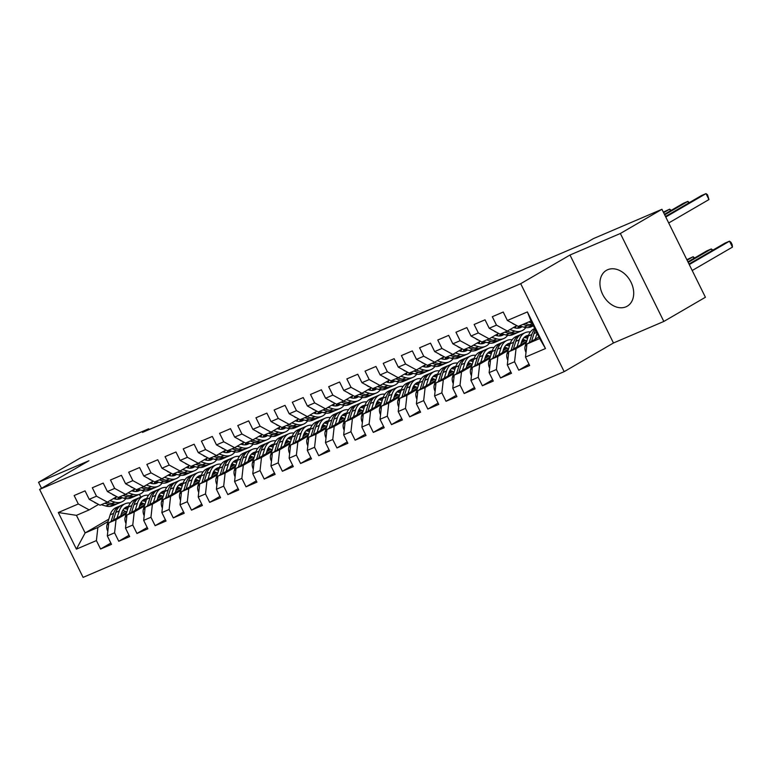 <?xml version="1.0" encoding="UTF-8"?>
<svg xmlns="http://www.w3.org/2000/svg" width="771" height="771" viewBox="0 0 771 771"><rect width="100%" height="100%" fill="white"/><g stroke="black" fill="none" stroke-linecap="round" stroke-linejoin="round"><path stroke-width="1.16" d="M607.654 269.725A20.721 15.372 -120.2 0 0 606.401 270.361A20.721 15.372 -120.2 0 0 603.067 295.177A20.721 15.372 -120.2 0 0 625.985 306.819A20.721 15.372 -120.2 0 0 627.237 306.183A20.721 15.372 -120.2 0 0 630.572 281.367A20.721 15.372 -120.2 0 0 607.654 269.725M663.831 321.449L620.356 233.488L569.991 255.018L613.465 342.989L663.831 321.449L705.417 297.259L661.942 209.298L593.4 238.615L587.242 242.19L142.519 432.377L148.687 428.792L80.136 458.099L38.55 482.289L41.528 488.313M613.465 342.989L564.17 371.651L83.095 577.383L39.62 489.412L520.695 283.689L564.17 371.651M108.807 519.172L85.138 532.934L76.406 549.135L96.404 540.587L100.577 549.019L111.487 544.355L107.314 535.922L114.59 532.809L118.753 541.252L129.663 536.587L125.5 528.145L132.766 525.032L136.939 533.474L147.849 528.81L143.676 520.367L150.952 517.254L155.116 525.697L166.025 521.032L161.862 512.59L169.128 509.486L173.302 517.919L184.211 513.255L180.038 504.822L187.314 501.709L191.487 510.151L202.387 505.487L198.224 497.044L205.491 493.932L209.664 502.374L220.573 497.709L216.4 489.267L223.677 486.154L227.85 494.597L238.75 489.932L234.586 481.49L241.853 478.386L246.026 486.819L256.936 482.154L252.763 473.722L260.039 470.609L264.212 479.051L275.122 474.387L270.949 465.944L278.215 462.831L282.388 471.274L293.298 466.609L289.125 458.167L296.401 455.054L300.574 463.496L311.484 458.832L307.311 450.389L314.578 447.286L318.751 455.719L329.66 451.054L325.487 442.621L332.764 439.509L336.937 447.951L347.846 443.286L343.673 434.844L350.94 431.731L355.113 440.174L366.023 435.509L361.85 427.067L369.126 423.954L373.299 432.396L384.209 427.732L380.036 419.289L387.302 416.186L391.475 424.619L402.385 419.954L398.212 411.521L405.488 408.408L409.661 416.851L420.571 412.186L416.398 403.744L423.665 400.631L427.838 409.073L438.747 404.409L434.574 395.966L441.85 392.853L446.024 401.296L456.933 396.631L452.76 388.189L460.036 385.086L464.2 393.518L475.109 388.854L470.936 380.421L478.213 377.308L482.386 385.751L493.295 381.076L489.122 372.644L496.399 369.531L500.562 377.973L511.472 373.309L507.299 364.866L514.575 361.753L518.748 370.196L529.658 365.531L525.485 357.089L526.95 344.001L539.671 338.556L530.978 320.967L518.247 326.403L507.385 320.476L527.393 311.927L545.482 348.54L525.485 357.089M76.406 549.135L58.307 512.522L78.314 503.974L89.176 509.901L98.592 504.417M507.385 320.476L503.222 312.043L492.312 316.708L496.485 325.14L489.209 328.253L485.036 319.811L474.126 324.475L478.299 332.918L471.023 336.031L466.86 327.588L455.95 332.253L460.123 340.695L452.847 343.808L448.674 335.366L437.764 340.03L441.937 348.473L434.661 351.576L430.497 343.143L419.588 347.808L423.751 356.241L416.485 359.353L412.312 350.911L401.402 355.576L405.575 364.018L398.299 367.131L394.135 358.688L383.226 363.353L387.389 371.795L380.122 374.908L375.949 366.466L365.04 371.13L369.213 379.573L361.936 382.676L357.763 374.243L346.863 378.908L351.027 387.341L343.76 390.454L339.587 382.011L328.677 386.685L332.85 395.118L325.574 398.231L321.401 389.789L310.501 394.453L314.664 402.896L307.398 406.009L303.225 397.566L292.315 402.231L296.488 410.673L289.212 413.776L285.039 405.344L274.129 410.008L278.302 418.451L271.035 421.554L266.862 413.121L255.953 417.786L260.126 426.218L252.849 429.331L248.676 420.889L237.767 425.553L241.94 433.996L234.673 437.109L230.5 428.666L219.59 433.331L223.763 441.773L216.487 444.886L212.314 436.444L201.404 441.108L205.578 449.551L198.311 452.654L194.138 444.221L183.228 448.886L187.401 457.319L180.125 460.432L175.952 451.989L165.042 456.654L169.215 465.096L161.949 468.209L157.776 459.767L146.866 464.431L151.039 472.874L143.763 475.986L139.59 467.544L128.68 472.209L132.853 480.651L125.586 483.754L121.413 475.322L110.504 479.986L114.677 488.419L107.4 491.532L103.227 483.089L92.318 487.754L96.491 496.196L89.214 499.309L85.051 490.867L74.141 495.531L78.314 503.974M526.227 342.738L516.04 348.665L508.764 351.769L526.651 341.37M514.575 361.753L516.04 348.665M507.299 364.866L508.764 351.769M527.393 311.927L530.978 320.967M525.485 340.377L521.321 342.796M508.041 350.516L497.854 356.443L490.587 359.546L508.475 349.147M524.405 339.876L521.755 341.418M496.399 369.531L497.854 356.443M489.122 372.644L490.587 359.546M496.485 325.14L507.347 331.067L516.763 325.593M507.347 331.067L500.071 334.18L489.209 328.253M507.299 348.145L503.135 350.574M489.864 358.293L479.678 364.211L472.401 367.324L490.289 356.925M506.229 347.654L503.579 349.196M478.213 377.308L479.678 364.211M470.936 380.421L472.401 367.324M478.299 332.918L489.161 338.845L498.577 333.371M489.161 338.845L481.885 341.958L471.023 336.031M489.122 355.923L484.959 358.342M471.679 366.061L461.492 371.988L454.225 375.101L472.112 364.693M488.043 355.431L485.393 356.973M460.036 385.086L461.492 371.988M452.76 388.189L454.225 375.101M460.123 340.695L470.975 346.622L480.4 341.139M470.975 346.622L463.708 349.735L452.847 343.808M470.936 363.7L466.773 366.119M453.502 373.839L443.315 379.766L436.039 382.879L453.926 372.47M469.867 363.208L467.216 364.75M441.85 392.853L443.315 379.766M434.574 395.966L436.039 382.879M441.937 348.473L452.799 354.4L462.215 348.916M452.799 354.4L445.522 357.503L434.661 351.576M452.76 371.477L448.597 373.896M435.316 381.616L425.129 387.543L417.863 390.646L435.75 380.248M451.681 370.976L449.03 372.518M423.665 400.631L425.129 387.543M416.398 403.744L417.863 390.646M423.751 356.241L434.613 362.168L444.038 356.694M434.613 362.168L427.346 365.281L416.485 359.353M434.574 379.245L430.411 381.674M417.14 389.394L406.953 395.311L399.677 398.424L417.564 388.025M433.504 378.754L430.854 380.296M405.488 408.408L406.953 395.311M398.212 411.521L399.677 398.424M405.575 364.018L416.436 369.945L425.852 364.471M416.436 369.945L409.16 373.058L398.299 367.131M416.398 387.023L412.234 389.442M398.954 397.161L388.767 403.088L381.491 406.201L399.388 395.793M415.318 386.531L412.668 388.073M387.302 416.186L388.767 403.088M380.036 419.289L381.491 406.201M387.389 371.795L398.25 377.723L407.676 372.248M398.25 377.723L390.984 380.835L380.122 374.908M398.212 394.8L394.048 397.219M380.778 404.939L370.591 410.866L363.314 413.979L381.202 403.57M397.142 394.309L394.492 395.851M369.126 423.954L370.591 410.866M361.85 427.067L363.314 413.979M369.213 379.573L380.074 385.5L389.49 380.016M380.074 385.5L372.798 388.603L361.936 382.676M380.036 402.578L375.872 404.997M362.592 412.716L352.405 418.643L345.129 421.747L363.016 411.348M378.956 402.077L376.306 403.618M350.94 431.731L352.405 418.643M343.673 434.844L345.129 421.747M351.027 387.341L361.888 393.268L371.314 387.794M361.888 393.268L354.621 396.381L343.76 390.454M361.85 410.345L357.686 412.774M344.406 420.494L334.228 426.411L326.952 429.524L344.839 419.125M360.78 409.854L358.13 411.396M332.764 439.509L334.228 426.411M325.487 442.621L326.952 429.524M332.85 395.118L343.712 401.045L353.128 395.571M343.712 401.045L336.435 404.158L325.574 398.231M343.673 418.123L339.51 420.542M326.229 428.271L316.043 434.189L308.766 437.302L326.653 426.903M342.594 417.631L339.944 419.173M314.578 447.286L316.043 434.189M307.311 450.389L308.766 437.302M314.664 402.896L325.526 408.823L334.951 403.349M325.526 408.823L318.259 411.936L307.398 406.009M325.487 425.9L321.324 428.319M308.043 436.039L297.857 441.966L290.59 445.079L308.477 434.671M324.418 425.409L321.767 426.951M296.401 455.054L297.857 441.966M289.125 458.167L290.59 445.079M296.488 410.673L307.35 416.6L316.765 411.116M307.35 416.6L300.073 419.703L289.212 413.776M307.311 433.678L303.148 436.097M289.867 443.817L279.68 449.744L272.404 452.847L290.291 442.448M306.232 433.177L303.581 434.719M278.215 462.831L279.68 449.744M270.949 465.944L272.404 452.847M278.302 418.451L289.164 424.368L298.589 418.894M289.164 424.368L281.897 427.481L271.035 421.554M289.125 441.446L284.962 443.874M271.681 451.594L261.494 457.511L254.228 460.624L272.115 450.225M288.055 440.954L285.395 442.496M260.039 470.609L261.494 457.511M252.763 473.722L254.228 460.624M260.126 426.218L270.987 432.145L280.403 426.671M270.987 432.145L263.711 435.258L252.849 429.331M270.949 449.223L266.785 451.642M253.505 459.371L243.318 465.289L236.042 468.402L253.929 458.003M269.869 448.732L267.219 450.274M241.853 478.386L243.318 465.289M234.586 481.49L236.042 468.402M241.94 433.996L252.801 439.923L262.227 434.449M252.801 439.923L245.535 443.036L234.673 437.109M252.763 457.001L248.599 459.42M235.319 467.139L225.132 473.066L217.865 476.179L235.753 465.771M251.693 456.509L249.033 458.051M223.677 486.154L225.132 473.066M216.4 489.267L217.865 476.179M223.763 441.773L234.625 447.7L244.041 442.217M234.625 447.7L227.349 450.804L216.487 444.886M234.586 464.778L230.413 467.197M217.143 474.917L206.956 480.844L199.679 483.947L217.567 473.548M233.507 464.277L230.857 465.819M205.491 493.932L206.956 480.844M198.224 497.044L199.679 483.947M205.578 449.551L216.439 455.478L225.864 449.994M216.439 455.478L209.172 458.581L198.311 452.654M216.4 472.546L212.237 474.975M198.957 482.694L188.77 488.612L181.503 491.725L199.39 481.326M215.331 472.054L212.671 473.596M187.314 501.709L188.77 488.612M180.038 504.822L181.503 491.725M187.401 457.319L198.263 463.246L207.678 457.772M198.263 463.246L190.986 466.359L180.125 460.432M198.224 480.323L194.051 482.742M180.78 490.472L170.593 496.389L163.317 499.502L181.204 489.103M197.145 479.832L194.494 481.374M169.128 509.486L170.593 496.389M161.862 512.59L163.317 499.502M169.215 465.096L180.077 471.023L189.502 465.549M180.077 471.023L172.81 474.136L161.949 468.209M180.038 488.101L175.875 490.52M162.594 498.239L152.407 504.167L145.141 507.279L163.028 496.871M178.968 487.609L176.308 489.151M150.952 517.254L152.407 504.167M143.676 520.367L145.141 507.279M151.039 472.874L161.9 478.801L171.316 473.317M161.9 478.801L154.624 481.904L143.763 475.986M161.852 495.878L157.689 498.297M144.418 506.017L134.231 511.944L126.955 515.047L144.842 504.648M160.782 495.377L158.132 496.919M132.766 525.032L134.231 511.944M125.5 528.145L126.955 515.047M132.853 480.651L143.714 486.578L153.14 481.094M143.714 486.578L136.448 489.681L125.586 483.754M143.676 503.646L139.512 506.075M126.232 513.794L116.045 519.721L108.778 522.825L126.666 512.426M142.596 503.155L139.946 504.697M114.59 532.809L116.045 519.721M107.314 535.922L108.778 522.825M114.677 488.419L125.538 494.346L134.954 488.872M125.538 494.346L118.262 497.459L107.4 491.532M125.49 511.424L121.326 513.852M108.056 521.572L97.869 527.489L85.138 532.934L76.445 515.346L89.176 509.901M123.524 510.614L122.213 511.375M96.404 540.587L97.869 527.489M96.491 496.196L107.352 502.123L116.768 496.649M107.352 502.123L100.076 505.236L89.214 499.309M620.356 233.488L661.942 209.298M39.62 489.412L88.916 460.75L38.55 482.289M569.991 255.018L520.695 283.689M149.073 429.572L148.687 428.792M538.919 337.033L526.95 344.001M139.435 494.327L140.785 497.054M58.307 512.522L76.445 515.346M539.671 338.556L545.482 348.54M100.577 549.019L110.841 543.054M118.753 541.252L129.017 535.276M136.939 533.474L147.203 527.509M155.116 525.697L165.389 519.731M173.302 517.919L183.565 511.954M191.487 510.151L201.751 504.176M209.664 502.374L219.928 496.408M227.85 494.597L238.114 488.631M246.026 486.819L256.29 480.853M264.212 479.051L274.476 473.076M282.388 471.274L292.652 465.308M300.574 463.496L310.838 457.531M318.751 455.719L329.015 449.753M336.937 447.951L347.201 441.976M355.113 440.174L365.377 434.208M373.299 432.396L383.563 426.43M391.475 424.619L401.739 418.653M409.661 416.851L419.925 410.876M427.838 409.073L438.101 403.098M446.024 401.296L456.287 395.33M464.2 393.518L474.464 387.553M482.386 385.751L492.65 379.775M500.562 377.973L510.826 371.998M518.748 370.196L529.012 364.23M93.995 501.911A7.045 4.703 66.8 0 0 96.365 503.299L96.732 503.405M115.264 499.049A16.875 11.266 66.8 0 0 116.228 496.967M101.29 504.716L105.81 506.017A20.325 13.579 66.8 0 0 112.749 505.737L116.199 504.263A20.325 13.579 66.8 0 0 117.259 503.723M109.848 500.678L114.898 502.123A20.325 13.579 66.8 0 0 121.837 501.854A20.325 13.579 66.8 0 0 125.837 498.625M113.491 498.548L114.725 498.904A16.875 11.266 66.8 0 0 120.478 498.673A16.875 11.266 66.8 0 0 122.136 497.709M104.74 503.241L109.26 504.542A20.325 13.579 66.8 0 0 116.199 504.263M118.946 497.17A16.875 11.266 -113.2 0 1 117.414 499.29M121.837 501.854L118.387 503.328A20.325 13.579 -113.2 0 1 111.448 503.608L106.928 502.307M118.657 499.194A16.875 11.266 66.8 0 0 120.507 497.237M120.69 515.895L121.635 512.888A16.875 11.266 -113.2 0 1 126.598 506.875A16.875 11.266 -113.2 0 1 128.593 506.335M117.038 518.025L119.254 510.942A20.325 13.579 -113.2 0 1 125.239 503.704A20.325 13.579 -113.2 0 1 130.338 503.039M107.844 531.2L107.718 531.084A7.045 4.703 -113.2 0 1 107.024 524.858L110.166 514.826A20.325 13.579 -113.2 0 1 116.151 507.588L119.611 506.113A20.325 13.579 66.8 0 0 113.616 513.351L111.072 521.495M122.724 510.392A16.875 11.266 -113.2 0 1 126.743 512.156M113.376 520.146L115.804 512.416A20.325 13.579 -113.2 0 1 121.789 505.178L125.239 503.704M128.073 507.925A16.875 11.266 66.8 0 0 124.969 507.829M120.729 505.718A20.325 13.579 66.8 0 0 119.611 506.113M124.035 508.667A16.875 11.266 -113.2 0 1 127.62 509.361M112.181 494.144A7.045 4.703 66.8 0 0 114.551 495.531L114.918 495.637M133.441 491.272A16.875 11.266 66.8 0 0 134.405 489.19M119.466 496.938L123.986 498.239A20.325 13.579 66.8 0 0 130.925 497.96L134.385 496.485A20.325 13.579 66.8 0 0 135.445 495.946M128.025 492.9L133.084 494.356A20.325 13.579 66.8 0 0 140.023 494.076A20.325 13.579 66.8 0 0 144.013 490.848M131.677 490.78L132.901 491.127A16.875 11.266 66.8 0 0 138.664 490.896A16.875 11.266 66.8 0 0 140.312 489.932M122.926 495.464L127.446 496.765A20.325 13.579 66.8 0 0 134.385 496.485M137.122 489.392A16.875 11.266 -113.2 0 1 135.59 491.522M140.023 494.076L136.563 495.551A20.325 13.579 -113.2 0 1 129.624 495.83L125.104 494.529M136.843 491.416A16.875 11.266 66.8 0 0 138.693 489.469M130.357 486.366A7.045 4.703 66.8 0 0 132.728 487.754L133.094 487.86M151.627 483.494A16.875 11.266 66.8 0 0 152.591 481.412M137.652 489.171L142.172 490.462A20.325 13.579 66.8 0 0 149.111 490.192L152.562 488.708A20.325 13.579 66.8 0 0 153.622 488.168M146.211 485.123L151.261 486.578A20.325 13.579 66.8 0 0 158.2 486.299A20.325 13.579 66.8 0 0 162.199 483.07M149.853 483.003L151.087 483.359A16.875 11.266 66.8 0 0 156.841 483.128A16.875 11.266 66.8 0 0 158.498 482.154M141.103 487.686L145.623 488.987A20.325 13.579 66.8 0 0 152.562 488.708M155.308 481.615A16.875 11.266 -113.2 0 1 153.776 483.745M158.2 486.299L154.749 487.773A20.325 13.579 -113.2 0 1 147.81 488.053L143.29 486.761M155.019 483.648A16.875 11.266 66.8 0 0 156.87 481.692M138.867 508.128L139.811 505.111A16.875 11.266 -113.2 0 1 144.784 499.097A16.875 11.266 -113.2 0 1 146.769 498.558M135.214 510.248L137.44 503.164A20.325 13.579 -113.2 0 1 143.425 495.926A20.325 13.579 -113.2 0 1 148.514 495.261M126.01 523.403L125.904 523.307A7.045 4.703 -113.2 0 1 125.201 517.09L128.343 507.058A20.325 13.579 -113.2 0 1 134.337 499.81L137.787 498.336A20.325 13.579 66.8 0 0 131.802 505.574L129.249 513.717M140.91 502.615A16.875 11.266 -113.2 0 1 144.929 504.379M131.562 512.378L133.981 504.648A20.325 13.579 -113.2 0 1 139.965 497.401L143.425 495.926M146.259 500.148A16.875 11.266 66.8 0 0 143.146 500.061M138.905 497.941A20.325 13.579 66.8 0 0 137.787 498.336M142.211 500.89A16.875 11.266 -113.2 0 1 145.806 501.584M157.053 500.35L157.997 497.334A16.875 11.266 -113.2 0 1 162.96 491.329A16.875 11.266 -113.2 0 1 164.955 490.78M153.4 502.47L155.617 495.387A20.325 13.579 -113.2 0 1 161.602 488.149A20.325 13.579 -113.2 0 1 166.7 487.494M144.206 515.645L144.09 515.529A7.045 4.703 -113.2 0 1 143.387 509.313L146.529 499.28A20.325 13.579 -113.2 0 1 152.513 492.043L155.973 490.558A20.325 13.579 66.8 0 0 149.979 497.806L147.434 505.94M159.086 494.847A16.875 11.266 -113.2 0 1 163.115 496.601M149.738 504.6L152.166 496.871A20.325 13.579 -113.2 0 1 158.151 489.633L161.602 488.149M164.435 492.37A16.875 11.266 66.8 0 0 161.332 492.284M157.091 490.163A20.325 13.579 66.8 0 0 155.973 490.558M160.397 493.112A16.875 11.266 -113.2 0 1 163.992 493.806M148.543 478.589A7.045 4.703 66.8 0 0 150.914 479.976L151.28 480.082M169.803 475.717A16.875 11.266 66.8 0 0 170.767 473.645M155.829 481.393L160.349 482.694A20.325 13.579 66.8 0 0 167.297 482.415L170.748 480.931A20.325 13.579 66.8 0 0 171.808 480.4M164.387 477.345L169.447 478.801A20.325 13.579 66.8 0 0 176.386 478.521A20.325 13.579 66.8 0 0 180.375 475.302M168.039 475.225L169.263 475.582A16.875 11.266 66.8 0 0 175.027 475.35A16.875 11.266 66.8 0 0 176.675 474.377M159.289 479.919L163.809 481.21A20.325 13.579 66.8 0 0 170.748 480.931M173.485 473.837A16.875 11.266 -113.2 0 1 171.962 475.967M176.386 478.521L172.926 480.005A20.325 13.579 -113.2 0 1 165.987 480.275L161.467 478.984M173.205 475.871A16.875 11.266 66.8 0 0 175.056 473.914M166.719 470.811A7.045 4.703 66.8 0 0 169.09 472.199L169.456 472.305M187.989 467.949A16.875 11.266 66.8 0 0 188.953 465.867M174.015 473.616L178.535 474.917A20.325 13.579 66.8 0 0 185.474 474.637L188.924 473.163A20.325 13.579 66.8 0 0 189.984 472.623M182.573 469.578L187.623 471.023A20.325 13.579 66.8 0 0 194.562 470.753A20.325 13.579 66.8 0 0 198.561 467.525M186.216 467.448L187.449 467.804A16.875 11.266 66.8 0 0 193.203 467.573A16.875 11.266 66.8 0 0 194.861 466.609M177.465 472.141L181.985 473.442A20.325 13.579 66.8 0 0 188.924 473.163M191.671 466.07A16.875 11.266 -113.2 0 1 190.138 468.19M194.562 470.753L191.112 472.228A20.325 13.579 -113.2 0 1 184.173 472.507L179.653 471.206M191.391 468.093A16.875 11.266 66.8 0 0 193.232 466.137M175.229 492.573L176.174 489.566A16.875 11.266 -113.2 0 1 181.146 483.552A16.875 11.266 -113.2 0 1 183.132 483.003M171.576 494.693L173.803 487.619A20.325 13.579 -113.2 0 1 179.788 480.372A20.325 13.579 -113.2 0 1 184.886 479.716M162.373 507.858L162.267 507.752A7.045 4.703 -113.2 0 1 161.563 501.535L164.705 491.503A20.325 13.579 -113.2 0 1 170.699 484.265L174.15 482.791A20.325 13.579 66.8 0 0 168.165 490.028L165.611 498.172M177.272 487.07A16.875 11.266 -113.2 0 1 181.291 488.833M167.924 496.823L170.343 489.093A20.325 13.579 -113.2 0 1 176.337 481.856L179.788 480.372M182.621 484.593A16.875 11.266 66.8 0 0 179.508 484.506M175.268 482.395A20.325 13.579 66.8 0 0 174.15 482.791M178.573 485.345A16.875 11.266 -113.2 0 1 182.168 486.029M193.415 484.795L194.359 481.788A16.875 11.266 -113.2 0 1 199.323 475.774A16.875 11.266 -113.2 0 1 201.318 475.235M189.762 486.925L191.979 479.841A20.325 13.579 -113.2 0 1 197.964 472.604A20.325 13.579 -113.2 0 1 203.062 471.939M180.549 500.08L180.453 499.984A7.045 4.703 -113.2 0 1 179.749 493.758L182.891 483.725A20.325 13.579 -113.2 0 1 188.876 476.488L192.336 475.013A20.325 13.579 66.8 0 0 186.341 482.251L183.797 490.395M195.458 479.292A16.875 11.266 -113.2 0 1 199.477 481.056M186.1 489.045L188.529 481.316A20.325 13.579 -113.2 0 1 194.514 474.078L197.964 472.604M200.797 476.815A16.875 11.266 66.8 0 0 197.694 476.729M193.454 474.618A20.325 13.579 66.8 0 0 192.336 475.013M196.759 477.567A16.875 11.266 -113.2 0 1 200.354 478.251M184.905 463.034A7.045 4.703 66.8 0 0 187.276 464.431L187.642 464.537M206.165 460.171A16.875 11.266 66.8 0 0 207.129 458.09M192.201 465.838L196.711 467.139A20.325 13.579 66.8 0 0 203.66 466.86L207.11 465.385A20.325 13.579 66.8 0 0 208.17 464.846M200.749 461.8L205.809 463.255A20.325 13.579 66.8 0 0 212.748 462.976A20.325 13.579 66.8 0 0 216.747 459.747M204.402 459.68L205.626 460.027A16.875 11.266 66.8 0 0 211.389 459.795A16.875 11.266 66.8 0 0 213.037 458.832M195.651 464.364L200.171 465.665A20.325 13.579 66.8 0 0 207.11 465.385M209.847 458.292A16.875 11.266 -113.2 0 1 208.324 460.422M212.748 462.976L209.288 464.45A20.325 13.579 -113.2 0 1 202.349 464.73L197.829 463.429M209.567 460.316A16.875 11.266 66.8 0 0 211.418 458.369M211.591 477.027L212.536 474.011A16.875 11.266 -113.2 0 1 217.509 467.997A16.875 11.266 -113.2 0 1 219.494 467.457M207.939 479.148L210.165 472.064A20.325 13.579 -113.2 0 1 216.15 464.826A20.325 13.579 -113.2 0 1 221.248 464.161M198.745 492.322L198.629 492.206A7.045 4.703 -113.2 0 1 197.925 485.99L201.067 475.958A20.325 13.579 -113.2 0 1 207.062 468.71L210.512 467.236A20.325 13.579 66.8 0 0 204.527 474.473L201.973 482.617M213.634 471.515A16.875 11.266 -113.2 0 1 217.653 473.278M204.286 481.277L206.705 473.539A20.325 13.579 -113.2 0 1 212.7 466.301L216.15 464.826M218.983 469.047A16.875 11.266 66.8 0 0 215.87 468.961M211.639 466.84A20.325 13.579 66.8 0 0 210.512 467.236M214.936 469.79A16.875 11.266 -113.2 0 1 218.53 470.483M203.081 455.266A7.045 4.703 66.8 0 0 205.452 456.654L205.818 456.76M224.351 452.394A16.875 11.266 66.8 0 0 225.315 450.312M210.377 458.07L214.897 459.362A20.325 13.579 66.8 0 0 221.836 459.082L225.296 457.608A20.325 13.579 66.8 0 0 226.356 457.068M218.935 454.023L223.985 455.478A20.325 13.579 66.8 0 0 230.924 455.198A20.325 13.579 66.8 0 0 234.924 451.97M222.578 451.902L223.812 452.249A16.875 11.266 66.8 0 0 229.565 452.028A16.875 11.266 66.8 0 0 231.223 451.054M213.827 456.586L218.347 457.887A20.325 13.579 66.8 0 0 225.296 457.608M228.033 450.515A16.875 11.266 -113.2 0 1 226.501 452.644M230.924 455.198L227.474 456.673A20.325 13.579 -113.2 0 1 220.535 456.952L216.015 455.651M227.753 452.548A16.875 11.266 66.8 0 0 229.594 450.592M229.777 469.25L230.722 466.233A16.875 11.266 -113.2 0 1 235.685 460.229A16.875 11.266 -113.2 0 1 237.68 459.68M226.125 471.37L228.341 464.287A20.325 13.579 -113.2 0 1 234.336 457.049A20.325 13.579 -113.2 0 1 239.424 456.393M216.911 484.535L216.815 484.429A7.045 4.703 -113.2 0 1 216.111 478.213L219.253 468.18A20.325 13.579 -113.2 0 1 225.238 460.942L228.698 459.458A20.325 13.579 66.8 0 0 222.703 466.706L220.159 474.84M231.82 463.747A16.875 11.266 -113.2 0 1 235.839 465.501M222.462 473.5L224.891 465.771A20.325 13.579 -113.2 0 1 230.876 458.523L234.336 457.049M237.16 461.27A16.875 11.266 66.8 0 0 234.056 461.183M229.816 459.063A20.325 13.579 66.8 0 0 228.698 459.458M233.121 462.012A16.875 11.266 -113.2 0 1 236.716 462.706M221.267 447.488A7.045 4.703 66.8 0 0 223.638 448.876L224.004 448.982M242.537 444.616A16.875 11.266 66.8 0 0 243.491 442.535M228.563 450.293L233.073 451.594A20.325 13.579 66.8 0 0 240.022 451.314L243.472 449.83A20.325 13.579 66.8 0 0 244.532 449.3M237.111 446.245L242.171 447.7A20.325 13.579 66.8 0 0 249.11 447.421A20.325 13.579 66.8 0 0 253.11 444.192M240.764 444.125L241.988 444.481A16.875 11.266 66.8 0 0 247.751 444.25A16.875 11.266 66.8 0 0 249.399 443.277M232.013 448.818L236.533 450.11A20.325 13.579 66.8 0 0 243.472 449.83M246.209 442.737A16.875 11.266 -113.2 0 1 244.686 444.867M249.11 447.421L245.65 448.905A20.325 13.579 -113.2 0 1 238.711 449.175L234.191 447.884M245.93 444.771A16.875 11.266 66.8 0 0 247.78 442.814M239.444 439.711A7.045 4.703 66.8 0 0 241.815 441.099L242.181 441.205M260.714 436.849A16.875 11.266 66.8 0 0 261.677 434.767M246.739 442.515L251.259 443.817A20.325 13.579 66.8 0 0 258.198 443.537L261.658 442.062A20.325 13.579 66.8 0 0 262.718 441.523M255.297 438.477L260.347 439.923A20.325 13.579 66.8 0 0 267.286 439.653A20.325 13.579 66.8 0 0 271.286 436.425M258.95 436.347L260.174 436.704A16.875 11.266 66.8 0 0 265.928 436.473A16.875 11.266 66.8 0 0 267.585 435.509M250.199 441.041L254.709 442.332A20.325 13.579 66.8 0 0 261.658 442.062M264.395 434.969A16.875 11.266 -113.2 0 1 262.863 437.09M267.286 439.653L263.836 441.128A20.325 13.579 -113.2 0 1 256.897 441.407L252.377 440.106M264.116 436.993A16.875 11.266 66.8 0 0 265.966 435.037M257.63 431.933A7.045 4.703 66.8 0 0 260 433.321L260.367 433.437M278.9 429.071A16.875 11.266 66.8 0 0 279.854 426.989M264.925 434.738L269.445 436.039A20.325 13.579 66.8 0 0 276.384 435.76L279.834 434.285A20.325 13.579 66.8 0 0 280.895 433.745M273.474 430.7L278.533 432.155A20.325 13.579 66.8 0 0 285.472 431.876A20.325 13.579 66.8 0 0 289.472 428.647M277.126 428.58L278.35 428.927A16.875 11.266 66.8 0 0 284.113 428.695A16.875 11.266 66.8 0 0 285.762 427.732M268.375 433.263L272.895 434.565A20.325 13.579 66.8 0 0 279.834 434.285M282.581 427.192A16.875 11.266 -113.2 0 1 281.049 429.322M285.472 431.876L282.013 433.35A20.325 13.579 -113.2 0 1 275.074 433.63L270.554 432.329M282.292 429.216A16.875 11.266 66.8 0 0 284.142 427.269M275.806 424.166A7.045 4.703 66.8 0 0 278.177 425.553L278.553 425.659M297.076 421.294A16.875 11.266 66.8 0 0 298.04 419.212M283.102 426.97L287.622 428.262A20.325 13.579 66.8 0 0 294.561 427.982L298.02 426.508A20.325 13.579 66.8 0 0 299.081 425.968M291.66 422.922L296.71 424.378A20.325 13.579 66.8 0 0 303.649 424.098A20.325 13.579 66.8 0 0 307.648 420.87M295.312 420.802L296.536 421.149A16.875 11.266 66.8 0 0 302.299 420.927A16.875 11.266 66.8 0 0 303.947 419.954M286.561 425.486L291.081 426.787A20.325 13.579 66.8 0 0 298.02 426.508M300.757 419.414A16.875 11.266 -113.2 0 1 299.225 421.544M303.649 424.098L300.198 425.573A20.325 13.579 -113.2 0 1 293.259 425.852L288.74 424.551M300.478 421.448A16.875 11.266 66.8 0 0 302.328 419.491M293.992 416.388A7.045 4.703 66.8 0 0 296.363 417.776L296.729 417.882M315.262 413.516A16.875 11.266 66.8 0 0 316.216 411.435M301.288 419.193L305.808 420.484A20.325 13.579 66.8 0 0 312.747 420.214L316.197 418.73A20.325 13.579 66.8 0 0 317.257 418.2M309.836 415.145L314.896 416.6A20.325 13.579 66.8 0 0 321.835 416.321A20.325 13.579 66.8 0 0 325.834 413.092M313.489 413.025L314.713 413.381A16.875 11.266 66.8 0 0 320.476 413.15A16.875 11.266 66.8 0 0 322.124 412.177M304.738 417.709L309.258 419.01A20.325 13.579 66.8 0 0 316.197 418.73M318.943 411.637A16.875 11.266 -113.2 0 1 317.411 413.767M321.835 416.321L318.384 417.805A20.325 13.579 -113.2 0 1 311.436 418.075L306.916 416.783M318.654 413.67A16.875 11.266 66.8 0 0 320.505 411.714M312.168 408.611A7.045 4.703 66.8 0 0 314.539 409.999L314.915 410.105M333.438 405.748A16.875 11.266 66.8 0 0 334.402 403.667M319.464 411.415L323.984 412.716A20.325 13.579 66.8 0 0 330.923 412.437L334.383 410.962A20.325 13.579 66.8 0 0 335.443 410.423M328.022 407.377L333.072 408.823A20.325 13.579 66.8 0 0 340.011 408.553A20.325 13.579 66.8 0 0 344.011 405.324M331.675 405.247L332.899 405.604A16.875 11.266 66.8 0 0 338.662 405.373A16.875 11.266 66.8 0 0 340.31 404.409M322.924 409.941L327.444 411.232A20.325 13.579 66.8 0 0 334.383 410.962M337.12 403.869A16.875 11.266 -113.2 0 1 335.587 405.989M340.011 408.553L336.561 410.027A20.325 13.579 -113.2 0 1 329.622 410.307L325.102 409.006M336.84 405.893A16.875 11.266 66.8 0 0 338.691 403.937M330.354 400.833A7.045 4.703 66.8 0 0 332.725 402.221L333.091 402.327M351.624 397.971A16.875 11.266 66.8 0 0 352.578 395.889M337.65 403.638L342.17 404.939A20.325 13.579 66.8 0 0 349.109 404.659L352.559 403.185A20.325 13.579 66.8 0 0 353.619 402.645M346.198 399.6L351.258 401.055A20.325 13.579 66.8 0 0 358.197 400.775A20.325 13.579 66.8 0 0 362.197 397.547M349.851 397.479L351.075 397.826A16.875 11.266 66.8 0 0 356.838 397.595A16.875 11.266 66.8 0 0 358.486 396.631M341.1 402.163L345.62 403.464A20.325 13.579 66.8 0 0 352.559 403.185M355.306 396.092A16.875 11.266 -113.2 0 1 353.773 398.221M358.197 400.775L354.747 402.25A20.325 13.579 -113.2 0 1 347.798 402.529L343.288 401.228M355.017 398.115A16.875 11.266 66.8 0 0 356.867 396.159M348.531 393.065A7.045 4.703 66.8 0 0 350.901 394.453L351.277 394.559M369.801 390.193A16.875 11.266 66.8 0 0 370.764 388.112M355.826 395.86L360.346 397.161A20.325 13.579 66.8 0 0 367.285 396.882L370.745 395.407A20.325 13.579 66.8 0 0 371.805 394.868M364.384 391.822L369.434 393.277A20.325 13.579 66.8 0 0 376.383 392.998A20.325 13.579 66.8 0 0 380.373 389.769M368.037 389.702L369.261 390.049A16.875 11.266 66.8 0 0 375.024 389.818A16.875 11.266 66.8 0 0 376.672 388.854M359.286 394.386L363.806 395.687A20.325 13.579 66.8 0 0 370.745 395.407M373.482 388.314A16.875 11.266 -113.2 0 1 371.95 390.444M376.383 392.998L372.923 394.473A20.325 13.579 -113.2 0 1 365.984 394.752L361.464 393.451M373.203 390.348A16.875 11.266 66.8 0 0 375.053 388.391M366.717 385.288A7.045 4.703 66.8 0 0 369.087 386.676L369.454 386.782M387.986 382.416A16.875 11.266 66.8 0 0 388.941 380.334M374.012 388.092L378.532 389.384A20.325 13.579 66.8 0 0 385.471 389.114L388.921 387.63A20.325 13.579 66.8 0 0 389.981 387.1M382.561 384.045L387.62 385.5A20.325 13.579 66.8 0 0 394.559 385.221A20.325 13.579 66.8 0 0 398.559 381.992M386.213 381.924L387.437 382.281A16.875 11.266 66.8 0 0 393.2 382.05A16.875 11.266 66.8 0 0 394.848 381.076M377.462 386.608L381.982 387.909A20.325 13.579 66.8 0 0 388.921 387.63M391.668 380.537A16.875 11.266 -113.2 0 1 390.136 382.667M394.559 385.221L391.109 386.705A20.325 13.579 -113.2 0 1 384.16 386.975L379.65 385.683M391.379 382.57A16.875 11.266 66.8 0 0 393.229 380.614M247.954 461.472L248.898 458.466A16.875 11.266 -113.2 0 1 253.871 452.452A16.875 11.266 -113.2 0 1 255.866 451.902M244.301 463.593L246.527 456.519A20.325 13.579 -113.2 0 1 252.512 449.271A20.325 13.579 -113.2 0 1 257.61 448.616M235.097 476.757L234.991 476.651A7.045 4.703 -113.2 0 1 234.288 470.435L237.429 460.403A20.325 13.579 -113.2 0 1 243.424 453.165L246.874 451.69A20.325 13.579 66.8 0 0 240.889 458.928L238.335 467.072M249.997 455.969A16.875 11.266 -113.2 0 1 254.016 457.733M240.648 465.723L243.067 457.993A20.325 13.579 -113.2 0 1 249.062 450.756L252.512 449.271M255.346 453.493A16.875 11.266 66.8 0 0 252.233 453.406M248.002 451.295A20.325 13.579 66.8 0 0 246.874 451.69M251.298 454.244A16.875 11.266 -113.2 0 1 254.893 454.929M266.14 453.695L267.084 450.688A16.875 11.266 -113.2 0 1 272.047 444.674A16.875 11.266 -113.2 0 1 274.042 444.125M262.487 455.825L264.704 448.741A20.325 13.579 -113.2 0 1 270.698 441.504A20.325 13.579 -113.2 0 1 275.787 440.839M253.293 468.99L253.177 468.884A7.045 4.703 -113.2 0 1 252.474 462.658L255.615 452.625A20.325 13.579 -113.2 0 1 261.6 445.387L265.06 443.913A20.325 13.579 66.8 0 0 259.066 451.151L256.521 459.294M268.183 448.192A16.875 11.266 -113.2 0 1 272.202 449.956M258.825 457.945L261.253 450.216A20.325 13.579 -113.2 0 1 267.238 442.978L270.698 441.504M273.522 445.715A16.875 11.266 66.8 0 0 270.419 445.628M266.178 443.518A20.325 13.579 66.8 0 0 265.06 443.913M269.484 446.467A16.875 11.266 -113.2 0 1 273.079 447.151M284.316 445.927L285.26 442.911A16.875 11.266 -113.2 0 1 290.233 436.897A16.875 11.266 -113.2 0 1 292.228 436.357M280.673 448.047L282.89 440.964A20.325 13.579 -113.2 0 1 288.874 433.726A20.325 13.579 -113.2 0 1 293.973 433.061M271.459 461.203L271.353 461.106A7.045 4.703 -113.2 0 1 270.65 454.89L273.801 444.857A20.325 13.579 -113.2 0 1 279.786 437.61L283.236 436.135A20.325 13.579 66.8 0 0 277.252 443.373L274.698 451.517M286.359 440.414A16.875 11.266 -113.2 0 1 290.378 442.178M277.011 450.177L279.43 442.438A20.325 13.579 -113.2 0 1 285.424 435.201L288.874 433.726M291.708 437.947A16.875 11.266 66.8 0 0 288.595 437.861M284.364 435.74A20.325 13.579 66.8 0 0 283.236 436.135M287.67 438.689A16.875 11.266 -113.2 0 1 291.255 439.383M302.502 438.15L303.446 435.133A16.875 11.266 -113.2 0 1 308.419 429.129A16.875 11.266 -113.2 0 1 310.405 428.58M298.849 440.27L301.066 433.186A20.325 13.579 -113.2 0 1 307.06 425.949A20.325 13.579 -113.2 0 1 312.149 425.293M289.636 453.435L289.539 453.329A7.045 4.703 -113.2 0 1 288.836 447.113L291.978 437.08A20.325 13.579 -113.2 0 1 297.963 429.842L301.422 428.358A20.325 13.579 66.8 0 0 295.428 435.596L292.884 443.739M304.545 432.647A16.875 11.266 -113.2 0 1 308.564 434.401M295.187 442.4L297.616 434.671A20.325 13.579 -113.2 0 1 303.601 427.423L307.06 425.949M309.884 430.17A16.875 11.266 66.8 0 0 306.781 430.083M302.54 427.963A20.325 13.579 66.8 0 0 301.422 428.358M305.846 430.912A16.875 11.266 -113.2 0 1 309.441 431.606M320.678 430.372L321.623 427.356A16.875 11.266 -113.2 0 1 326.596 421.351A16.875 11.266 -113.2 0 1 328.591 420.802M317.035 432.492L319.252 425.419A20.325 13.579 -113.2 0 1 325.237 418.171A20.325 13.579 -113.2 0 1 330.335 417.516M307.831 445.667L307.716 445.551A7.045 4.703 -113.2 0 1 307.012 439.335L310.164 429.302A20.325 13.579 -113.2 0 1 316.149 422.065L319.599 420.58A20.325 13.579 66.8 0 0 313.614 427.828L311.06 435.972M322.721 424.869A16.875 11.266 -113.2 0 1 326.74 426.623M313.373 434.622L315.792 426.893A20.325 13.579 -113.2 0 1 321.786 419.655L325.237 418.171M328.07 422.392A16.875 11.266 66.8 0 0 324.957 422.306M320.726 420.185A20.325 13.579 66.8 0 0 319.599 420.58M324.032 423.144A16.875 11.266 -113.2 0 1 327.617 423.828M338.864 422.595L339.809 419.588A16.875 11.266 -113.2 0 1 344.782 413.574A16.875 11.266 -113.2 0 1 346.767 413.025M335.212 424.725L337.428 417.641A20.325 13.579 -113.2 0 1 343.423 410.403A20.325 13.579 -113.2 0 1 348.511 409.738M325.998 437.88L325.902 437.783A7.045 4.703 -113.2 0 1 325.198 431.558L328.34 421.525A20.325 13.579 -113.2 0 1 334.325 414.287L337.785 412.813A20.325 13.579 66.8 0 0 331.8 420.05L329.246 428.194M340.907 417.092A16.875 11.266 -113.2 0 1 344.926 418.855M331.559 426.845L333.978 419.116A20.325 13.579 -113.2 0 1 339.963 411.878L343.423 410.403M346.246 414.615A16.875 11.266 66.8 0 0 343.143 414.528M338.903 412.418A20.325 13.579 66.8 0 0 337.785 412.813M342.208 415.367A16.875 11.266 -113.2 0 1 345.803 416.051M357.04 414.827L357.985 411.81A16.875 11.266 -113.2 0 1 362.958 405.797A16.875 11.266 -113.2 0 1 364.953 405.257M353.397 416.947L355.614 409.864A20.325 13.579 -113.2 0 1 361.599 402.626A20.325 13.579 -113.2 0 1 366.697 401.961M344.184 430.102L344.078 430.006A7.045 4.703 -113.2 0 1 343.374 423.78L346.526 413.748A20.325 13.579 -113.2 0 1 352.511 406.51L355.961 405.035A20.325 13.579 66.8 0 0 349.976 412.273L347.422 420.417M359.084 409.314A16.875 11.266 -113.2 0 1 363.102 411.078M349.735 419.077L352.154 411.338A20.325 13.579 -113.2 0 1 358.149 404.1L361.599 402.626M364.432 406.847A16.875 11.266 66.8 0 0 361.32 406.76M357.089 404.64A20.325 13.579 66.8 0 0 355.961 405.035M360.394 407.589A16.875 11.266 -113.2 0 1 363.979 408.283M375.226 407.049L376.171 404.033A16.875 11.266 -113.2 0 1 381.144 398.029A16.875 11.266 -113.2 0 1 383.129 397.479M371.574 409.17L373.79 402.086A20.325 13.579 -113.2 0 1 379.785 394.848A20.325 13.579 -113.2 0 1 384.874 394.193M362.38 422.344L362.264 422.229A7.045 4.703 -113.2 0 1 361.56 416.012L364.702 405.98A20.325 13.579 -113.2 0 1 370.687 398.732L374.147 397.258A20.325 13.579 66.8 0 0 368.162 404.496L365.608 412.639M377.27 401.537A16.875 11.266 -113.2 0 1 381.288 403.3M367.921 411.3L370.34 403.57A20.325 13.579 -113.2 0 1 376.325 396.323L379.785 394.848M382.609 399.07A16.875 11.266 66.8 0 0 379.505 398.983M375.265 396.863A20.325 13.579 66.8 0 0 374.147 397.258M378.571 399.812A16.875 11.266 -113.2 0 1 382.165 400.506M393.403 399.272L394.347 396.255A16.875 11.266 -113.2 0 1 399.32 390.251A16.875 11.266 -113.2 0 1 401.315 389.702M389.76 401.392L391.976 394.318A20.325 13.579 -113.2 0 1 397.961 387.071A20.325 13.579 -113.2 0 1 403.06 386.416M380.546 414.557L380.44 414.451A7.045 4.703 -113.2 0 1 379.737 408.235L382.888 398.202A20.325 13.579 -113.2 0 1 388.873 390.964L392.323 389.48A20.325 13.579 66.8 0 0 386.338 396.728L383.785 404.862M395.446 393.769A16.875 11.266 -113.2 0 1 399.465 395.523M386.098 403.522L388.517 395.793A20.325 13.579 -113.2 0 1 394.511 388.555L397.961 387.071M400.795 391.292A16.875 11.266 66.8 0 0 397.691 391.205M393.451 389.085A20.325 13.579 66.8 0 0 392.323 389.48M396.757 392.044A16.875 11.266 -113.2 0 1 400.342 392.728M384.893 377.511A7.045 4.703 66.8 0 0 387.264 378.898L387.64 379.004M406.163 374.639A16.875 11.266 66.8 0 0 407.127 372.566M392.188 380.315L396.708 381.616A20.325 13.579 66.8 0 0 403.647 381.337L407.107 379.862A20.325 13.579 66.8 0 0 408.167 379.322M400.747 376.277L405.797 377.723A20.325 13.579 66.8 0 0 412.745 377.443A20.325 13.579 66.8 0 0 416.735 374.224M404.399 374.147L405.623 374.504A16.875 11.266 66.8 0 0 411.386 374.272A16.875 11.266 66.8 0 0 413.034 373.309M395.648 378.84L400.168 380.132A20.325 13.579 66.8 0 0 407.107 379.862M409.844 372.769A16.875 11.266 -113.2 0 1 408.312 374.889M412.745 377.443L409.285 378.927A20.325 13.579 -113.2 0 1 402.346 379.207L397.826 377.906M409.565 374.793A16.875 11.266 66.8 0 0 411.415 372.836M411.589 391.495L412.533 388.488A16.875 11.266 -113.2 0 1 417.506 382.474A16.875 11.266 -113.2 0 1 419.491 381.924M407.936 393.624L410.153 386.541A20.325 13.579 -113.2 0 1 416.147 379.303A20.325 13.579 -113.2 0 1 421.236 378.638M398.742 406.77L398.626 406.683A7.045 4.703 -113.2 0 1 397.923 400.457L401.065 390.425A20.325 13.579 -113.2 0 1 407.049 383.187L410.509 381.712A20.325 13.579 66.8 0 0 404.524 388.95L401.97 397.094M413.632 385.992A16.875 11.266 -113.2 0 1 417.651 387.755M404.283 395.745L406.702 388.015A20.325 13.579 -113.2 0 1 412.687 380.778L416.147 379.303M418.981 383.515A16.875 11.266 66.8 0 0 415.868 383.428M411.627 381.317A20.325 13.579 66.8 0 0 410.509 381.712M414.933 384.266A16.875 11.266 -113.2 0 1 418.528 384.951M403.079 369.733A7.045 4.703 66.8 0 0 405.45 371.121L405.816 371.227M424.349 366.871A16.875 11.266 66.8 0 0 425.303 364.789M410.374 372.538L414.894 373.839A20.325 13.579 66.8 0 0 421.833 373.559L425.284 372.085A20.325 13.579 66.8 0 0 426.344 371.545M418.923 368.499L423.983 369.955A20.325 13.579 66.8 0 0 430.922 369.675A20.325 13.579 66.8 0 0 434.921 366.447M422.575 366.379L423.799 366.726A16.875 11.266 66.8 0 0 429.563 366.495A16.875 11.266 66.8 0 0 431.211 365.531M413.825 371.063L418.345 372.364A20.325 13.579 66.8 0 0 425.284 372.085M428.03 364.991A16.875 11.266 -113.2 0 1 426.498 367.121M430.922 369.675L427.471 371.15A20.325 13.579 -113.2 0 1 420.532 371.429L416.012 370.128M427.741 367.015A16.875 11.266 66.8 0 0 429.592 365.059M429.765 383.727L430.71 380.71A16.875 11.266 -113.2 0 1 435.682 374.696A16.875 11.266 -113.2 0 1 437.677 374.157M426.122 385.847L428.339 378.763A20.325 13.579 -113.2 0 1 434.324 371.526A20.325 13.579 -113.2 0 1 439.422 370.861M416.928 399.021L416.803 398.906A7.045 4.703 -113.2 0 1 416.099 392.68L419.251 382.647A20.325 13.579 -113.2 0 1 425.235 375.41L428.686 373.935A20.325 13.579 66.8 0 0 422.701 381.173L420.147 389.316M431.808 378.214A16.875 11.266 -113.2 0 1 435.827 379.978M422.46 387.977L424.888 380.238A20.325 13.579 -113.2 0 1 430.873 373L434.324 371.526M437.157 375.747A16.875 11.266 66.8 0 0 434.054 375.65M429.813 373.54A20.325 13.579 66.8 0 0 428.686 373.935M433.119 376.489A16.875 11.266 -113.2 0 1 436.704 377.183M421.255 361.965A7.045 4.703 66.8 0 0 423.626 363.353L424.002 363.459M442.525 359.093A16.875 11.266 66.8 0 0 443.489 357.012M428.551 364.76L433.071 366.061A20.325 13.579 66.8 0 0 440.01 365.782L443.47 364.307A20.325 13.579 66.8 0 0 444.53 363.767M437.109 360.722L442.159 362.177A20.325 13.579 66.8 0 0 449.108 361.898A20.325 13.579 66.8 0 0 453.097 358.669M440.761 358.602L441.985 358.949A16.875 11.266 66.8 0 0 447.749 358.717A16.875 11.266 66.8 0 0 449.397 357.754M432.011 363.286L436.531 364.587A20.325 13.579 66.8 0 0 443.47 364.307M446.207 357.214A16.875 11.266 -113.2 0 1 444.674 359.344M449.108 361.898L445.648 363.372A20.325 13.579 -113.2 0 1 438.709 363.652L434.189 362.351M445.927 359.247A16.875 11.266 66.8 0 0 447.778 357.291M447.951 375.949L448.895 372.933A16.875 11.266 -113.2 0 1 453.868 366.929A16.875 11.266 -113.2 0 1 455.854 366.379M444.298 378.069L446.515 370.986A20.325 13.579 -113.2 0 1 452.51 363.748A20.325 13.579 -113.2 0 1 457.598 363.093M435.095 391.225L434.989 391.128A7.045 4.703 -113.2 0 1 434.285 384.912L437.427 374.879A20.325 13.579 -113.2 0 1 443.421 367.632L446.872 366.158A20.325 13.579 66.8 0 0 440.887 373.395L438.333 381.539M449.994 370.437A16.875 11.266 -113.2 0 1 454.013 372.2M440.646 380.199L443.065 372.47A20.325 13.579 -113.2 0 1 449.05 365.223L452.51 363.748M455.343 367.969A16.875 11.266 66.8 0 0 452.23 367.883M447.99 365.762A20.325 13.579 66.8 0 0 446.872 366.158M451.295 368.711A16.875 11.266 -113.2 0 1 454.89 369.405M439.441 354.188A7.045 4.703 66.8 0 0 441.812 355.576L442.178 355.682M460.711 351.316A16.875 11.266 66.8 0 0 461.665 349.234M446.737 356.992L451.257 358.284A20.325 13.579 66.8 0 0 458.196 358.014L461.646 356.53A20.325 13.579 66.8 0 0 462.706 355.99M455.285 352.945L460.345 354.4A20.325 13.579 66.8 0 0 467.284 354.12A20.325 13.579 66.8 0 0 471.283 350.892M458.938 350.824L460.162 351.181A16.875 11.266 66.8 0 0 465.925 350.95A16.875 11.266 66.8 0 0 467.573 349.976M450.187 355.508L454.707 356.809A20.325 13.579 66.8 0 0 461.646 356.53M464.393 349.436A16.875 11.266 -113.2 0 1 462.86 351.566M467.284 354.12L463.834 355.595A20.325 13.579 -113.2 0 1 456.895 355.874L452.375 354.583M464.103 351.47A16.875 11.266 66.8 0 0 465.954 349.514M466.137 368.172L467.072 365.155A16.875 11.266 -113.2 0 1 472.045 359.151A16.875 11.266 -113.2 0 1 474.04 358.602M462.484 370.292L464.701 363.218A20.325 13.579 -113.2 0 1 470.686 355.971A20.325 13.579 -113.2 0 1 475.784 355.315M453.29 383.466L453.165 383.351A7.045 4.703 -113.2 0 1 452.461 377.135L455.613 367.102A20.325 13.579 -113.2 0 1 461.598 359.864L465.048 358.38A20.325 13.579 66.8 0 0 459.063 365.627L456.509 373.762M468.17 362.669A16.875 11.266 -113.2 0 1 472.189 364.423M458.822 372.422L461.251 364.693A20.325 13.579 -113.2 0 1 467.236 357.455L470.686 355.971M473.519 360.192A16.875 11.266 66.8 0 0 470.416 360.105M466.176 357.985A20.325 13.579 66.8 0 0 465.048 358.38M469.481 360.944A16.875 11.266 -113.2 0 1 473.066 361.628M457.627 346.41A7.045 4.703 66.8 0 0 459.988 347.798L460.364 347.904M478.887 343.538A16.875 11.266 66.8 0 0 479.851 341.466M464.913 349.215L469.433 350.516A20.325 13.579 66.8 0 0 476.372 350.236L479.832 348.762A20.325 13.579 66.8 0 0 480.892 348.222M473.471 345.177L478.531 346.622A20.325 13.579 66.8 0 0 485.47 346.343A20.325 13.579 66.8 0 0 489.46 343.124M477.124 343.047L478.348 343.403A16.875 11.266 66.8 0 0 484.111 343.172A16.875 11.266 66.8 0 0 485.759 342.199M468.373 347.74L472.893 349.032A20.325 13.579 66.8 0 0 479.832 348.762M482.569 341.669A16.875 11.266 -113.2 0 1 481.037 343.789M485.47 346.343L482.01 347.827A20.325 13.579 -113.2 0 1 475.071 348.106L470.551 346.805M482.289 343.693A16.875 11.266 66.8 0 0 484.14 341.736M484.313 360.394L485.258 357.387A16.875 11.266 -113.2 0 1 490.231 351.374A16.875 11.266 -113.2 0 1 492.216 350.824M480.661 362.524L482.887 355.441A20.325 13.579 -113.2 0 1 488.872 348.203A20.325 13.579 -113.2 0 1 493.96 347.538M471.457 375.679L471.351 375.583A7.045 4.703 -113.2 0 1 470.647 369.357L473.789 359.325A20.325 13.579 -113.2 0 1 479.784 352.087L483.234 350.612A20.325 13.579 66.8 0 0 477.249 357.85L474.695 365.994M486.356 354.891A16.875 11.266 -113.2 0 1 490.375 356.655M477.008 364.644L479.427 356.915A20.325 13.579 -113.2 0 1 485.412 349.677L488.872 348.203M491.705 352.414A16.875 11.266 66.8 0 0 488.592 352.328M484.352 350.217A20.325 13.579 66.8 0 0 483.234 350.612M487.657 353.166A16.875 11.266 -113.2 0 1 491.252 353.85M475.803 338.633A7.045 4.703 66.8 0 0 478.174 340.021L478.54 340.127M497.073 335.77A16.875 11.266 66.8 0 0 498.027 333.689M483.099 341.437L487.619 342.738A20.325 13.579 66.8 0 0 494.558 342.459L498.008 340.984A20.325 13.579 66.8 0 0 499.068 340.445M491.657 337.399L496.707 338.845A20.325 13.579 66.8 0 0 503.646 338.575A20.325 13.579 66.8 0 0 507.646 335.346M495.3 335.279L496.534 335.626A16.875 11.266 66.8 0 0 502.287 335.395A16.875 11.266 66.8 0 0 503.945 334.431M486.549 339.963L491.069 341.264A20.325 13.579 66.8 0 0 498.008 340.984M500.755 333.891A16.875 11.266 -113.2 0 1 499.223 336.021M670.452 210.801L669.652 209.172L663.619 212.68M671.175 210.377L669.652 209.172L663.349 212.141M503.646 338.575L500.196 340.05A20.325 13.579 -113.2 0 1 493.257 340.329L488.737 339.028M500.466 335.915A16.875 11.266 66.8 0 0 502.316 333.959M502.499 352.626L503.444 349.61A16.875 11.266 -113.2 0 1 508.407 343.596A16.875 11.266 -113.2 0 1 510.402 343.056M498.847 354.747L501.063 347.663A20.325 13.579 -113.2 0 1 507.048 340.425A20.325 13.579 -113.2 0 1 512.146 339.76M489.633 367.902L489.527 367.806A7.045 4.703 -113.2 0 1 488.833 361.58L491.975 351.547A20.325 13.579 -113.2 0 1 497.96 344.309L501.42 342.835A20.325 13.579 66.8 0 0 495.425 350.073L492.871 358.216M504.533 347.114A16.875 11.266 -113.2 0 1 508.552 348.877M495.184 356.877L497.613 349.138A20.325 13.579 -113.2 0 1 503.598 341.9L507.048 340.425M509.882 344.647A16.875 11.266 66.8 0 0 506.778 344.55M502.538 342.44A20.325 13.579 66.8 0 0 501.42 342.835M505.843 345.389A16.875 11.266 -113.2 0 1 509.429 346.083M687.115 260.232L693.148 256.724L686.845 259.682M693.958 258.352L693.148 256.724L694.671 257.928M493.989 330.865A7.045 4.703 66.8 0 0 496.351 332.253L496.726 332.359M515.25 327.993A16.875 11.266 66.8 0 0 516.213 325.911M501.275 333.66L505.795 334.961A20.325 13.579 66.8 0 0 512.734 334.681L516.194 333.207A20.325 13.579 66.8 0 0 517.254 332.667M509.833 329.622L514.893 331.077A20.325 13.579 66.8 0 0 521.832 330.798A20.325 13.579 66.8 0 0 525.822 327.569M513.486 327.502L514.71 327.848A16.875 11.266 66.8 0 0 520.473 327.617A16.875 11.266 66.8 0 0 522.121 326.653M504.735 332.185L509.255 333.486A20.325 13.579 66.8 0 0 516.194 333.207M518.931 326.114A16.875 11.266 -113.2 0 1 517.399 328.244M688.638 203.024L687.828 201.395L664.689 214.858M689.361 202.609L687.828 201.395L683.289 203.342L664.419 214.309M521.832 330.798L518.372 332.272A20.325 13.579 -113.2 0 1 511.433 332.552L506.913 331.251M518.652 328.147A16.875 11.266 66.8 0 0 520.502 326.191M520.676 344.849L521.62 341.832A16.875 11.266 -113.2 0 1 526.593 335.828A16.875 11.266 -113.2 0 1 528.578 335.279M517.023 346.969L519.249 339.886A20.325 13.579 -113.2 0 1 525.234 332.648A20.325 13.579 -113.2 0 1 530.323 331.983M507.829 360.144L507.713 360.028A7.045 4.703 -113.2 0 1 507.01 353.812L510.151 343.779A20.325 13.579 -113.2 0 1 516.146 336.532L519.596 335.057A20.325 13.579 66.8 0 0 513.611 342.295L511.057 350.439M522.719 339.336A16.875 11.266 -113.2 0 1 526.738 341.1M513.37 349.099L515.789 341.37A20.325 13.579 -113.2 0 1 521.774 334.122L525.234 332.648M528.068 336.869A16.875 11.266 66.8 0 0 524.955 336.782M520.714 334.662A20.325 13.579 66.8 0 0 519.596 335.057M524.02 337.611A16.875 11.266 -113.2 0 1 527.615 338.305M688.185 262.4L711.334 248.946L706.785 250.883L687.915 261.861M712.134 250.575L711.334 248.946L712.857 250.151M512.166 323.088A7.045 4.703 66.8 0 0 514.536 324.475L514.903 324.581M519.461 325.892L523.981 327.183A20.325 13.579 66.8 0 0 530.92 326.914L533.397 325.854M528.549 321.999L531.98 322.982M522.911 324.408L527.431 325.709A20.325 13.579 66.8 0 0 533.368 325.796M668.698 222.973L708.954 199.564L706.014 193.617L665.758 217.027M708.954 199.564L707.537 194.822L706.014 193.617L701.465 195.564L665.498 216.487M533.089 325.246A20.325 13.579 -113.2 0 1 529.619 324.774L525.099 323.483M535.209 339.192L537.059 333.274M525.995 352.357L525.889 352.251A7.045 4.703 -113.2 0 1 525.196 346.034L528.337 336.002A20.325 13.579 -113.2 0 1 534.322 328.764L534.746 328.581M531.547 341.322L533.975 333.592A20.325 13.579 -113.2 0 1 535.537 330.19M692.204 270.515L732.45 247.115L729.511 241.169L724.971 243.116L688.995 264.029M535.007 329.121A20.325 13.579 66.8 0 0 531.788 334.527L529.243 342.661M689.264 264.578L729.511 241.169L731.033 242.373L732.209 244.744L732.45 247.115M109.26 504.542L105.81 506.017M114.898 502.123L111.448 503.608M115.804 512.416L119.254 510.942M110.166 514.826L113.616 513.351M107.024 524.858L108.624 524.174M127.446 496.765L123.986 498.239M133.084 494.356L129.624 495.83M145.623 488.987L142.172 490.462M151.261 486.578L147.81 488.053M133.981 504.648L137.44 503.164M128.343 507.058L131.802 505.574M125.201 517.09L126.81 516.397M152.166 496.871L155.617 495.387M146.529 499.28L149.979 497.806M143.387 509.313L144.987 508.629M163.809 481.21L160.349 482.694M169.447 478.801L165.987 480.275M181.985 473.442L178.535 474.917M187.623 471.023L184.173 472.507M170.343 489.093L173.803 487.619M164.705 491.503L168.165 490.028M161.563 501.535L163.173 500.851M188.529 481.316L191.979 479.841M182.891 483.725L186.341 482.251M179.749 493.758L181.349 493.074M200.171 465.665L196.711 467.139M205.809 463.255L202.349 464.73M206.705 473.539L210.165 472.064M201.067 475.958L204.527 474.473M197.925 485.99L199.535 485.296M218.347 457.887L214.897 459.362M223.985 455.478L220.535 456.952M224.891 465.771L228.341 464.287M219.253 468.18L222.703 466.706M216.111 478.213L217.711 477.528M236.533 450.11L233.073 451.594M242.171 447.7L238.711 449.175M254.709 442.332L251.259 443.817M260.347 439.923L256.897 441.407M272.895 434.565L269.445 436.039M278.533 432.155L275.074 433.63M291.081 426.787L287.622 428.262M296.71 424.378L293.259 425.852M309.258 419.01L305.808 420.484M314.896 416.6L311.436 418.075M327.444 411.232L323.984 412.716M333.072 408.823L329.622 410.307M345.62 403.464L342.17 404.939M351.258 401.055L347.798 402.529M363.806 395.687L360.346 397.161M369.434 393.277L365.984 394.752M381.982 387.909L378.532 389.384M387.62 385.5L384.16 386.975M243.067 457.993L246.527 456.519M237.429 460.403L240.889 458.928M234.288 470.435L235.897 469.751M261.253 450.216L264.704 448.741M255.615 452.625L259.066 451.151M252.474 462.658L254.073 461.974M279.43 442.438L282.89 440.964M273.801 444.857L277.252 443.373M270.65 454.89L272.259 454.196M297.616 434.671L301.066 433.186M291.978 437.08L295.428 435.596M288.836 447.113L290.436 446.428M315.792 426.893L319.252 425.419M310.164 429.302L313.614 427.828M307.012 439.335L308.622 438.651M333.978 419.116L337.428 417.641M328.34 421.525L331.8 420.05M325.198 431.558L326.798 430.873M352.154 411.338L355.614 409.864M346.526 413.748L349.976 412.273M343.374 423.78L344.984 423.096M370.34 403.57L373.79 402.086M364.702 405.98L368.162 404.496M361.56 416.012L363.16 415.328M388.517 395.793L391.976 394.318M382.888 398.202L386.338 396.728M379.737 408.235L381.346 407.551M400.168 380.132L396.708 381.616M405.797 377.723L402.346 379.207M406.702 388.015L410.153 386.541M401.065 390.425L404.524 388.95M397.923 400.457L399.523 399.773M418.345 372.364L414.894 373.839M423.983 369.955L420.532 371.429M424.888 380.238L428.339 378.763M419.251 382.647L422.701 381.173M416.099 392.68L417.709 391.996M436.531 364.587L433.071 366.061M442.159 362.177L438.709 363.652M443.065 372.47L446.515 370.986M437.427 374.879L440.887 373.395M434.285 384.912L435.885 384.228M454.707 356.809L451.257 358.284M460.345 354.4L456.895 355.874M461.251 364.693L464.701 363.218M455.613 367.102L459.063 365.627M452.461 377.135L454.071 376.45M472.893 349.032L469.433 350.516M478.531 346.622L475.071 348.106M479.427 356.915L482.887 355.441M473.789 359.325L477.249 357.85M470.647 369.357L472.247 368.673M491.069 341.264L487.619 342.738M496.707 338.845L493.257 340.329M497.613 349.138L501.063 347.663M491.975 351.547L495.425 350.073M488.833 361.58L490.433 360.895M509.255 333.486L505.795 334.961M514.893 331.077L511.433 332.552M515.789 341.37L519.249 339.886M510.151 343.779L513.611 342.295M507.01 353.812L508.609 353.118M527.431 325.709L523.981 327.183M532.298 323.627L529.619 324.774M533.975 333.592L536.655 332.446M528.337 336.002L531.788 334.527M525.196 346.034L526.795 345.35"/></g></svg>
